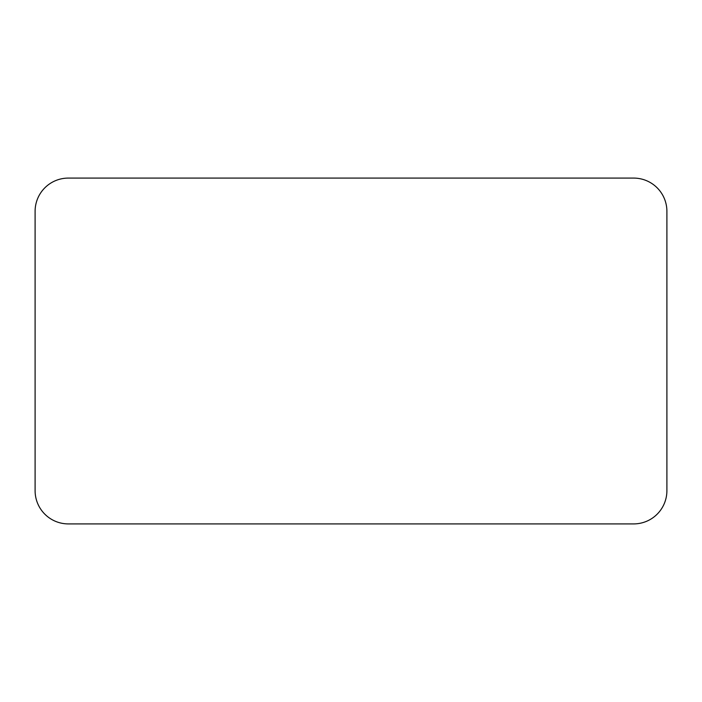<?xml version="1.0" encoding="UTF-8"?>
<svg xmlns="http://www.w3.org/2000/svg" width="702" height="702" viewBox="0 0 702 702"><rect width="100%" height="100%" fill="white"/><g stroke="black" fill="none" stroke-linecap="round" stroke-linejoin="round"><path stroke-width="1.05" d="M633.652 178.089A33.248 33.248 0 0 1 666.9 211.337L666.9 490.663A33.248 33.248 0 0 1 633.652 523.911L68.348 523.911A33.248 33.248 0 0 1 35.1 490.663L35.1 211.337A33.248 33.248 0 0 1 68.348 178.089L633.652 178.089"/></g></svg>
